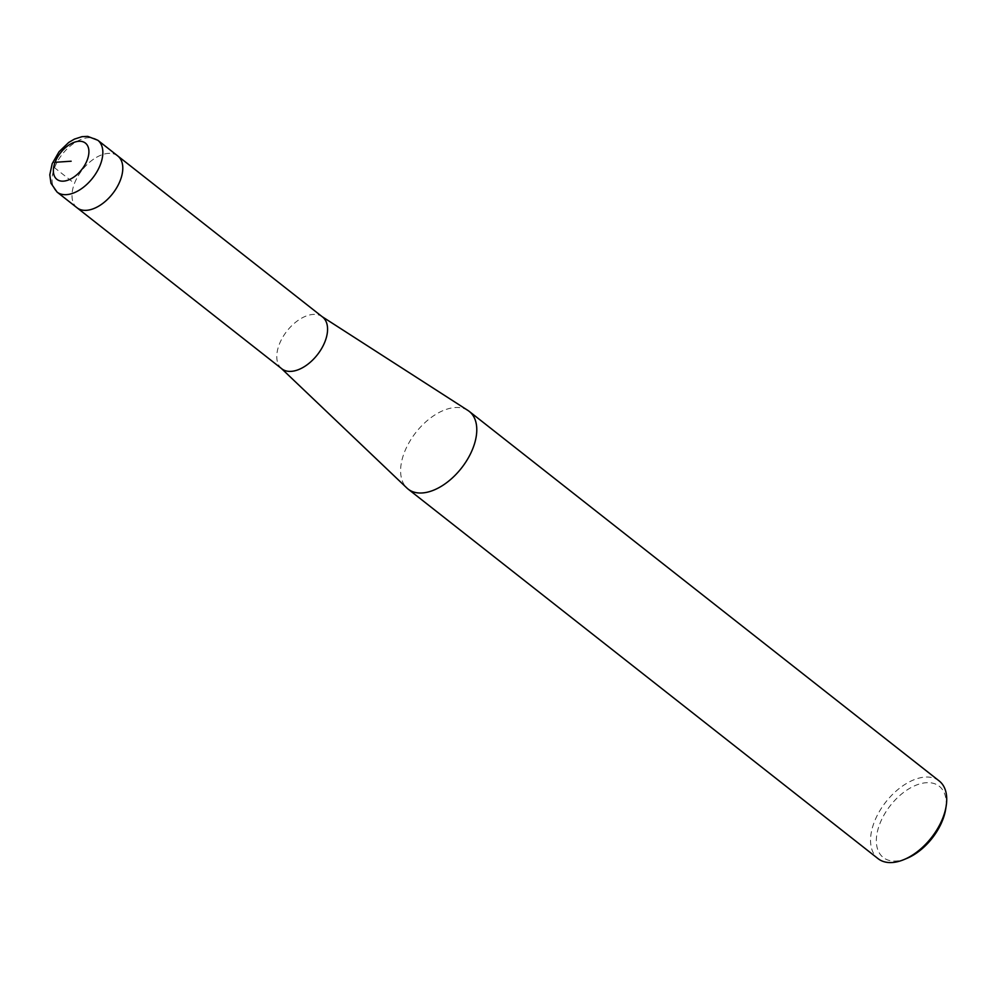 <?xml version="1.0" encoding="UTF-8"?>
<svg xmlns="http://www.w3.org/2000/svg" width="996" height="996" viewBox="0 0 996 996"><rect width="100%" height="100%" fill="white"/><g stroke="black" fill="none" stroke-linecap="round" stroke-linejoin="round"><path stroke-width="0.75" stroke-dasharray="4.98 3.74" d="M77.14 207.853A32.955 19.285 128.2 0 1 74.476 183.413A32.955 19.285 128.2 0 1 117.777 155.949M117.889 156.048A32.955 19.285 -51.8 0 0 74.476 183.413L54.531 167.726A9.885 3.747 21 0 1 55.104 162.298M281.694 368.707A32.955 19.285 128.2 0 1 280.997 368.097A32.955 19.285 128.2 0 1 279.254 344.454A32.955 19.285 -51.8 0 1 321.671 316.367L322.069 316.616M322.443 316.902A32.955 19.285 -51.8 0 0 321.671 316.367M467.946 410.464A49.427 28.934 -51.8 0 0 404.314 452.582A49.427 28.934 128.2 0 0 406.928 488.052M939.191 780.951A49.427 28.934 -51.8 0 0 874.251 822.136A49.427 28.934 128.2 0 0 878.074 858.664M906.933 858.353A45.318 26.519 128.2 0 1 879.742 824.016A45.318 26.519 -51.8 0 1 921.773 783.391A45.318 26.519 -51.8 0 1 945.69 809.063M77.028 207.766A32.955 19.285 128.2 0 1 74.476 183.413M97.82 140.262A32.955 19.285 -51.8 0 0 54.531 167.726A32.955 19.285 -51.8 0 0 57.071 192.079"/><path stroke-width="1.49" d="M97.82 140.262L117.777 155.949A32.955 19.285 128.2 0 1 120.317 180.301A32.955 19.285 128.2 0 1 77.14 207.853L281.694 368.707A32.955 19.285 128.2 0 0 325.094 341.342A32.955 19.285 -51.8 0 0 322.443 316.902L117.889 156.048A32.955 19.285 -51.8 0 1 120.317 180.301A32.955 19.285 128.2 0 1 77.028 207.766L57.071 192.079A32.955 19.285 -51.8 0 0 100.372 164.614A32.955 19.285 -51.8 0 0 97.82 140.262L87.748 136.39L82.07 136.651L74.401 139.116L68.736 142.44L59.038 151.741L52.178 163.718L49.8 174.81L50.97 183.276L57.071 192.079M903.92 859.61L906.933 858.353A45.318 26.519 128.2 0 0 942.776 819.733A45.318 26.519 -51.8 0 0 945.69 809.063L946.2 805.839A49.427 28.934 -51.8 0 1 943.025 817.479A49.427 28.934 128.2 0 1 903.92 859.61A49.427 28.934 128.2 0 1 878.074 858.664L408.136 489.111A49.427 28.934 128.2 0 0 473.075 447.914A49.427 28.934 -51.8 0 0 469.253 411.398A49.427 28.934 -51.8 0 0 467.946 410.464L322.069 316.616M408.136 489.111A49.427 28.934 128.2 0 1 406.928 488.052L281.333 368.42M946.2 805.839A49.427 28.934 -51.8 0 0 939.191 780.951L469.253 411.398M55.104 162.298A23.07 13.508 -51.8 0 0 63.495 181.148A23.07 13.508 -51.8 0 0 87.187 160.119A23.07 13.508 -51.8 0 0 78.796 141.283A23.07 13.508 -51.8 0 0 55.104 162.298L71.152 161.215"/></g></svg>
